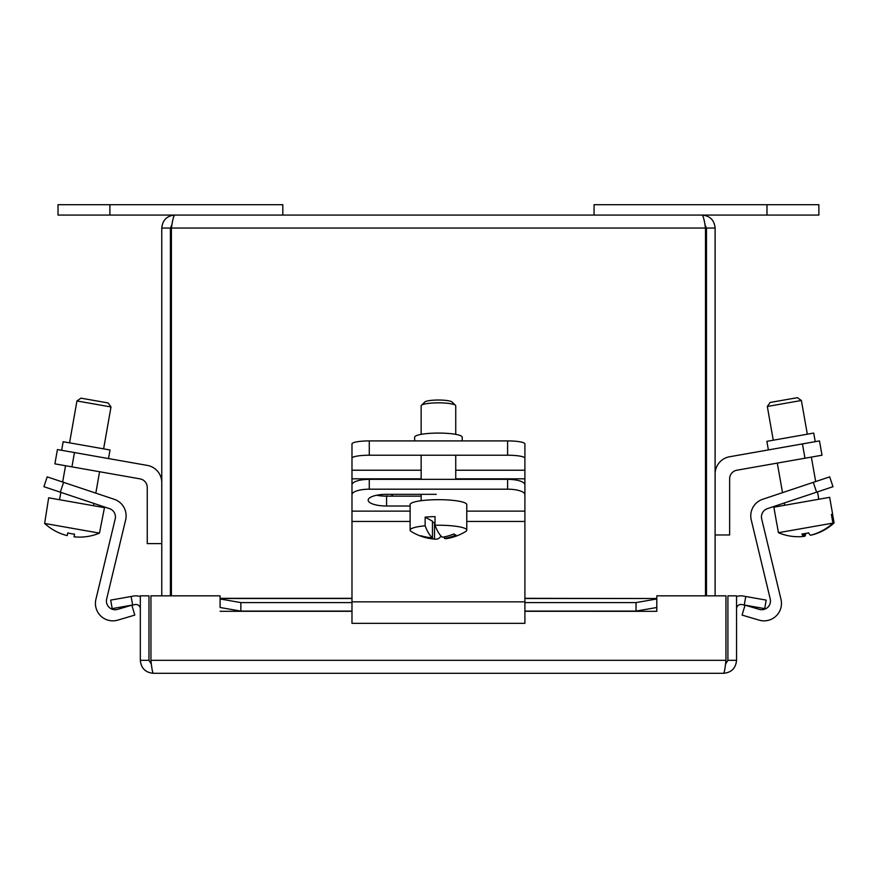 <?xml version="1.0" encoding="UTF-8"?>
<svg xmlns="http://www.w3.org/2000/svg" width="878" height="878" viewBox="0 0 878 878"><rect width="100%" height="100%" fill="white"/><g stroke="black" fill="none" stroke-linecap="round" stroke-linejoin="round"><path stroke-width="1.32" d="M507.616 479.344L507.616 489.189A17.297 5.487 0 0 1 519.842 490.791A17.297 5.487 0 0 1 524.901 494.676L524.901 484.832A17.297 5.487 180 0 0 519.842 480.957A17.297 5.487 180 0 0 507.616 479.344L369.276 479.344A17.297 5.487 180 0 0 357.05 480.957A17.297 5.487 180 0 0 351.979 484.832L351.979 494.676A17.297 5.487 0 0 1 357.05 490.791A17.297 5.487 0 0 1 369.276 489.189L369.276 479.344M507.616 489.189L369.276 489.189M351.979 494.676L351.979 623.336L524.901 623.336L524.901 494.676M410.114 506.002L386.572 506.002A18.394 5.839 0 0 1 368.167 500.164A18.394 5.839 0 0 1 386.572 494.325L436.234 494.325M376.662 495.247A18.394 5.839 180 0 0 386.572 496.158L421.155 496.158M411.42 531.618A28.326 4.917 0 0 1 411.167 531.475A28.326 4.917 0 0 1 410.114 530.147L410.114 504.598A28.326 4.917 0 0 1 434.138 499.736A28.326 4.917 0 0 1 465.461 503.127A28.326 4.917 0 0 1 466.767 504.598L466.767 530.147A28.326 4.917 0 0 1 465.724 531.475A51.769 51.769 0 0 1 446.672 538.587A51.506 15.233 86.9 0 1 444.433 538.39L444.433 536.864M432.459 522.454L434.533 522.333L434.533 538.927A51.648 48.52 118.9 0 1 422.987 536.886A48.795 14.432 -93.1 0 1 420.913 535.734A51.648 48.52 -61.1 0 0 432.459 537.786A51.506 15.233 -93.1 0 1 425.139 525.801L425.139 517.153A28.326 4.917 0 0 1 435.027 516.615L435.027 525.264A28.326 4.917 0 0 1 465.461 528.666A28.326 4.917 0 0 1 466.767 530.147M421.155 434.369L421.155 405.834A17.297 3.007 0 0 1 421.418 405.307A17.297 3.007 0 0 1 437.343 402.837A17.297 3.007 0 0 1 454.936 404.934A17.297 3.007 0 0 1 455.462 405.307A17.297 3.007 0 0 1 455.737 405.834L455.737 434.369M455.462 405.307L452.06 402.003A13.828 2.404 180 0 0 451.643 401.707A13.828 2.404 180 0 0 437.562 400.028A13.828 2.404 180 0 0 424.831 402.003L421.418 405.307M441.107 536.107A51.506 15.233 -93.1 0 1 435.828 539.18A51.506 15.233 -93.1 0 1 434.533 538.927M422.987 536.886L422.987 536.326M432.459 537.786L432.459 521.192L425.139 517.153M435.027 525.264A51.506 15.233 86.9 0 0 442.358 537.237A51.648 48.52 -61.1 0 0 453.904 533.934A48.795 14.432 86.9 0 0 455.978 535.075A51.648 48.52 118.9 0 1 444.433 538.39M410.114 530.147A28.326 4.917 0 0 1 425.139 525.801M414.646 440.91L414.646 437.2A23.794 4.127 180 0 1 438.44 433.073A23.794 4.127 180 0 1 462.234 437.2L462.234 440.91M507.616 440.91L507.616 455.221A17.297 3.007 0 0 1 519.842 456.099A17.297 3.007 0 0 1 524.901 458.217L524.901 443.917A17.297 3.007 180 0 0 519.842 441.788A17.297 3.007 180 0 0 507.616 440.91L369.276 440.91A17.297 3.007 180 0 0 357.05 441.788A17.297 3.007 180 0 0 351.979 443.917L351.979 458.217A17.297 3.007 0 0 1 357.05 456.099A17.297 3.007 0 0 1 369.276 455.221L369.276 440.91M391.16 494.325A7.606 7.606 0 0 1 392.894 496.158M380.47 495.829A7.606 7.606 0 0 1 381.71 494.534M507.616 455.221L369.276 455.221M351.979 458.217L351.979 484.832M524.901 458.217L524.901 511.139L466.767 511.139M776.909 524.056L778.435 532.705L832.926 523.101L831.4 514.442L832.574 514.234L834.1 522.893A51.506 51.165 80 0 1 811.634 535.031L811.623 534.943M776.843 524.067L773.869 507.177L829.666 497.332L832.64 514.223L831.4 514.442M767.317 406.481L801.384 400.478L797.378 397.679L770.127 402.475L767.317 406.481L773.266 440.207M803.238 533.835L803.699 536.436A51.648 5.926 -100 0 1 801.855 534A48.795 48.466 -100 0 0 808.627 532.803A51.648 5.926 80 0 0 810.471 535.24A51.506 51.165 -100 0 0 832.926 523.101M778.435 532.705A51.506 51.165 -100 0 0 803.699 536.436M805.752 533.44A51.648 5.926 -100 0 1 804.874 536.228A51.506 51.165 80 0 1 803.688 536.337M804.874 536.228L804.424 533.659M808.682 532.913A48.795 48.466 80 0 1 807.211 533.144M829.699 476.864L813.302 482.351L816.595 492.185L832.992 486.697L829.699 476.864M816.595 492.185L767.394 508.647A8.714 8.714 0 0 0 761.687 518.942L780.992 599.356A17.428 17.428 0 0 1 759.086 620.131L742.086 615.094L745.038 605.151L759.283 609.365A8.714 8.714 0 0 0 770.225 598.983L751.239 519.886A17.428 17.428 0 0 1 762.664 499.297L813.302 482.351M815.245 441.656L813.73 433.073L790.299 437.2L766.867 441.338L768.382 449.92M819.47 440.91L802.437 443.917L804.961 458.217L821.984 455.221L819.47 440.91M715.109 473.933A17.428 17.428 0 0 1 729.519 456.769L802.437 443.917M804.961 458.217L736.84 470.224A8.714 8.714 0 0 0 729.64 478.817L729.64 534.965L715.109 534.965M43.9 486.697L60.297 492.185L63.589 482.351L47.192 476.864L43.9 486.697L47.192 476.864M63.589 482.351L114.228 499.297A17.428 17.428 0 0 1 125.642 519.886L106.655 598.983A8.714 8.714 0 0 0 117.608 609.365L131.854 605.151L134.795 615.094L117.795 620.131A17.428 17.428 0 0 1 95.9 599.356L115.205 518.942A8.714 8.714 0 0 0 109.498 508.647L60.297 492.185M44.635 523.442L48.663 497.815L104.46 507.649L99.477 533.111L44.635 523.442A51.506 51.506 0 0 0 67.255 535.613L67.727 532.935A48.795 48.795 0 0 0 74.531 534.142A48.795 48.795 0 0 1 67.727 532.935M111.001 406.964L108.203 402.958L94.583 400.555L80.952 398.162L76.946 400.961L111.001 406.964L103.626 448.856M74.531 534.142L74.059 536.82A51.506 51.506 0 0 0 99.477 533.111M108.51 458.568L110.024 449.986L86.593 445.848L63.161 441.722L61.647 450.304M161.772 482.582A17.428 17.428 0 0 0 147.372 465.417L57.421 449.558L54.897 463.858L140.052 478.872A8.714 8.714 0 0 1 147.252 487.455L147.252 543.614L161.772 543.614M744.259 605.008L764.694 608.619L766.187 600.102L745.762 596.502L744.259 605.008L741.625 604.547A4.324 4.324 0 0 0 736.554 608.805M745.762 596.502L743.128 596.03A12.972 12.972 0 0 0 736.554 596.579M656.788 598.983L636.034 602.582L636.034 611.099L656.788 607.499L656.788 598.522L524.901 598.522M656.788 607.499L656.788 611.318L524.901 611.297M524.901 598.324L656.788 598.522M636.034 611.099L524.901 611.099M351.979 611.099L240.857 611.099L240.857 602.582L220.104 598.983L220.104 607.499L240.857 611.099M220.104 598.983L220.104 598.324L351.979 598.324M220.104 607.499L220.071 595.833L150.939 595.833L150.939 660.333L725.952 660.333C725.162 668.202 724.383 672.526 723.593 673.305C731.451 672.548 735.775 668.224 736.554 660.333L736.554 595.833L727.906 595.833L727.906 660.333L736.554 660.333M131.129 596.502L110.694 600.102L112.197 608.619L132.633 605.008L131.129 596.502L133.752 596.03A12.972 12.972 0 0 1 140.326 596.579M132.633 605.008L135.256 604.547A4.324 4.324 0 0 1 140.326 608.805M636.034 602.582L524.901 602.582M351.979 602.582L240.857 602.582M725.952 660.333L725.952 595.833L656.81 595.833L656.81 611.318M151.389 664.218L148.975 660.333L148.975 595.833L140.326 595.833L140.326 660.333C141.084 668.202 145.408 672.526 153.299 673.305C152.509 672.548 151.729 668.224 150.939 660.333M725.491 664.218L727.906 660.333M723.593 673.305L153.299 673.305M148.975 660.333L140.326 660.333M171.397 595.833L171.397 228.039C172.505 220.169 173.624 215.845 174.744 215.066L702.148 215.066C703.256 215.823 704.375 220.148 705.495 228.039L705.495 595.833M715.109 595.833L715.109 228.039C714.363 220.169 710.039 215.845 702.148 215.066M170.42 595.833L170.42 228.039L171.945 224.746L171.397 228.039L705.495 228.039L704.946 224.746L706.472 228.039L706.472 595.833M170.42 228.039L161.772 228.039L161.772 595.833M174.744 215.066C166.875 215.823 162.551 220.148 161.772 228.039M706.472 228.039L715.109 228.039M594.066 215.066L818.867 215.066L818.867 204.695L594.066 204.695L594.066 215.066M58.025 204.695L58.025 215.066L282.815 215.066L282.815 204.695L58.025 204.695M410.114 511.139L351.979 511.139M386.572 506.002L386.572 496.158M524.901 521.433L466.767 521.433M410.114 521.433L351.979 521.433M524.901 601.836L351.979 601.836M385.299 496.147A4.423 4.423 0 0 1 387.889 496.158M524.901 470.224L455.737 470.224M421.155 470.224L351.979 470.224M524.901 478.817L455.737 478.817M421.155 478.817L351.979 478.817M71.93 466.866L74.454 452.565M351.979 598.522L220.104 598.522M351.979 611.297L220.104 611.297M766.988 204.695L766.988 215.066M109.893 204.695L109.893 215.066M455.737 479.344L455.737 455.221M411.167 531.475A51.769 51.769 0 0 0 435.828 539.18M421.155 500.701L421.155 494.325M421.155 479.344L421.155 455.221M784.734 505.256L784.339 502.984M782.517 492.646L777.304 463.09M818.79 499.253L817.495 491.889M815.673 481.55L811.36 457.087M807.321 434.204L801.384 400.478M93.595 505.739L93.99 503.456M95.812 493.129L99.587 471.738M59.528 499.736L60.834 492.371M62.656 482.033L65.532 465.735M69.56 442.852L76.946 400.961"/></g></svg>
